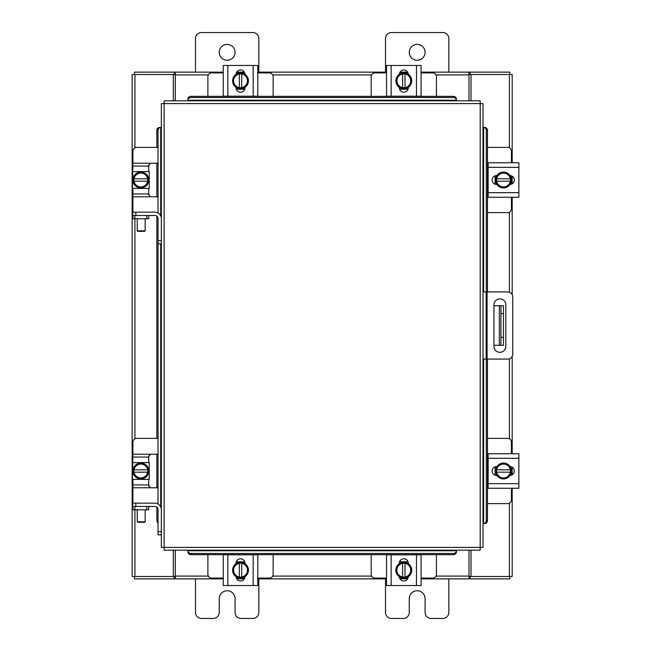 <?xml version="1.0" encoding="UTF-8"?>
<svg xmlns="http://www.w3.org/2000/svg" width="651" height="651" viewBox="0 0 651 651"><rect width="100%" height="100%" fill="white"/><g stroke="black" fill="none" stroke-linecap="round" stroke-linejoin="round"><path stroke-width="0.98" d="M482.985 291.933L507.813 291.933A4.939 4.939 0 0 1 512.752 296.872L512.752 354.128A4.939 4.939 0 0 1 507.813 359.067L482.985 359.067M486.151 359.067L486.151 291.933M505.819 346.389L505.819 304.806A5.94 5.94 0 0 0 499.878 298.866A5.94 5.94 0 0 0 493.946 304.806L493.946 346.389A5.94 5.94 0 0 0 499.878 352.321A5.94 5.94 0 0 0 505.819 346.389M503.467 345.29L499.35 345.29L499.35 305.71L503.467 305.71L503.467 345.29M493.946 345.29L499.35 345.29M503.467 313.627L500.936 313.627L500.936 337.373L503.467 337.373M493.946 305.71L499.35 305.71M500.936 345.29L500.936 337.373M500.936 313.627L500.936 305.71M487.477 212.625L507.617 212.625A3.8 3.8 0 0 0 511.417 208.825L511.417 197.269M511.417 162.75L511.417 151.187A3.8 3.8 0 0 0 507.617 147.386L487.477 147.386M488.136 163.222L487.477 163.222M487.477 196.789L488.136 196.789M511.889 176.039L511.889 183.973M495.102 184.217L495.102 175.794M510.425 176.177A7.918 7.918 0 0 1 510.425 183.842M510.278 184.087A7.918 7.918 0 0 1 503.638 187.919M503.361 187.919A7.918 7.918 0 0 1 496.713 184.087M496.567 183.842A7.918 7.918 0 0 1 496.567 176.177M496.713 175.925A7.918 7.918 0 0 1 503.361 172.092M503.638 172.092A7.918 7.918 0 0 1 510.278 175.925M507.275 174.191A6.933 6.933 0 0 1 510.335 178.822L510.425 176.014A7.999 7.999 0 0 0 510.425 176.006L503.5 172.01L496.575 176.006A7.999 7.999 0 0 0 496.567 176.014L496.567 181.198L510.335 181.198A6.933 6.933 0 0 1 507.275 185.828L503.5 188.001L496.575 184.005A7.999 7.999 0 0 1 496.567 183.997L496.664 181.198A6.933 6.933 0 0 0 499.724 185.828M499.724 174.191A6.933 6.933 0 0 0 496.664 178.822L510.425 178.822L510.425 183.997L507.275 185.828M500.35 173.825A6.933 6.933 0 0 1 506.649 173.825M506.649 186.186A6.933 6.933 0 0 1 500.35 186.186M510.05 175.558A4.451 4.451 0 0 1 514.331 180.01A4.451 4.451 0 0 1 510.05 184.453M488.136 167.34L488.136 162.75L518.855 162.75L518.855 167.34L488.136 167.34L488.136 192.672L518.855 192.672L518.855 197.269L488.136 197.269L488.136 192.672M496.949 184.453L496.55 184.453A4.451 4.451 0 0 1 492.099 180.01A4.451 4.451 0 0 1 496.55 175.558L496.949 175.558M518.855 167.34L518.855 192.672M518.855 162.75L514.9 162.75M501.026 162.75L497.071 162.75M273.135 96.34L273.135 76.704A3.8 3.8 0 0 0 269.335 72.904L257.78 72.904M223.26 72.904L211.697 72.904A3.8 3.8 0 0 0 207.897 76.704L207.897 96.34M236.549 72.432L244.483 72.432M244.727 89.22L236.305 89.22M236.687 73.897A7.918 7.918 0 0 1 244.353 73.897M244.597 74.043A7.918 7.918 0 0 1 248.438 80.683M248.438 80.968A7.918 7.918 0 0 1 244.597 87.608M244.353 87.755A7.918 7.918 0 0 1 236.687 87.755M236.435 87.608A7.918 7.918 0 0 1 232.602 80.968M232.602 80.683A7.918 7.918 0 0 1 236.435 74.043M234.702 77.054A6.933 6.933 0 0 1 239.332 73.994L236.525 73.897A7.999 7.999 0 0 0 236.516 73.905L232.521 80.822L236.516 87.747A7.999 7.999 0 0 1 236.516 87.747L241.708 87.755L241.708 73.994A6.933 6.933 0 0 1 246.338 77.054L248.511 80.822L244.516 87.747L241.708 87.657A6.933 6.933 0 0 0 246.338 84.597M234.702 84.597A6.933 6.933 0 0 0 239.332 87.657L239.332 73.897L244.516 73.897L246.338 77.054M234.336 83.971A6.933 6.933 0 0 1 234.336 77.672M246.696 77.672A6.933 6.933 0 0 1 246.696 83.971M236.069 74.271A4.451 4.451 0 0 1 240.52 69.991A4.451 4.451 0 0 1 244.963 74.271M227.85 96.185L223.26 96.185L223.26 65.466L227.85 65.466L227.85 96.185L253.182 96.185L253.182 65.466L257.78 65.466L257.78 96.185L253.182 96.185M244.971 87.372L244.971 87.779A4.451 4.451 0 0 1 240.52 92.222A4.451 4.451 0 0 1 236.069 87.779L236.069 87.372M227.85 65.466L253.182 65.466M223.26 87.25L223.26 89.154M207.897 554.66L207.897 574.296A3.8 3.8 0 0 0 211.697 578.096L223.26 578.096M257.78 578.096L269.335 578.096A3.8 3.8 0 0 0 273.135 574.296L273.135 554.66M244.483 578.568L236.549 578.568M236.305 561.78L244.727 561.78M244.353 577.103A7.918 7.918 0 0 1 236.687 577.103M236.435 576.957A7.918 7.918 0 0 1 232.602 570.317M232.602 570.032A7.918 7.918 0 0 1 236.435 563.392M236.687 563.245A7.918 7.918 0 0 1 244.353 563.245M244.597 563.392A7.918 7.918 0 0 1 248.438 570.032M248.438 570.317A7.918 7.918 0 0 1 244.597 576.957M246.338 573.946A6.933 6.933 0 0 1 241.708 577.006L244.516 577.103A7.999 7.999 0 0 0 244.516 577.095L248.511 570.178L244.516 563.253A7.999 7.999 0 0 1 244.516 563.253L239.332 563.245L239.332 577.006A6.933 6.933 0 0 1 234.702 573.946L232.521 570.178L236.516 563.253L239.332 563.343A6.933 6.933 0 0 0 234.702 566.403M246.338 566.403A6.933 6.933 0 0 0 241.708 563.343L241.708 577.103L236.525 577.103L234.702 573.946M246.696 567.029A6.933 6.933 0 0 1 246.696 573.328M234.336 573.328A6.933 6.933 0 0 1 234.336 567.029M244.963 576.729A4.451 4.451 0 0 1 240.52 581.009A4.451 4.451 0 0 1 236.069 576.729M253.182 554.815L257.78 554.815L257.78 585.534L253.182 585.534L253.182 554.815L227.85 554.815L227.85 585.534L223.26 585.534L223.26 554.815L227.85 554.815M236.069 563.628L236.069 563.221A4.451 4.451 0 0 1 240.52 558.778A4.451 4.451 0 0 1 244.971 563.221L244.971 563.628M253.182 585.534L227.85 585.534M257.78 567.705L257.78 561.846M257.78 554.815L257.78 558.363M257.78 585.534L257.78 581.579M158.03 503.98L158.03 240.667L161.342 240.667L161.342 103.647L164.117 103.607L164.158 100.832L480.169 100.832L480.21 103.607L482.985 103.647L482.985 547.353L480.21 547.393L480.169 550.168L164.158 550.168L164.117 547.393L161.342 547.353L161.342 509.627A6.477 6.477 0 0 0 154.865 503.15L135.847 503.15L135.847 506.462M158.03 243.832L161.342 243.832L161.342 240.667L161.342 509.627M483.547 523.599L483.603 523.599A3.165 2.742 -90 0 0 486.297 520.434L487.477 520.434A3.165 2.742 90 0 1 484.783 523.599L484.735 523.599M487.477 130.566L486.297 130.566A3.165 2.742 -90 0 0 483.603 127.401L484.783 127.401A3.165 2.742 90 0 1 487.477 130.566L487.477 291.933M483.547 127.401L484.735 127.401M487.477 359.067L487.477 520.434M486.297 130.566L486.297 291.933M486.297 359.067L486.297 520.434M187.911 550.73L187.911 550.787A3.165 2.742 0 0 0 191.077 553.48L191.077 554.66A3.165 2.742 180 0 1 187.911 551.967L187.911 551.918M453.251 554.66L453.251 553.48A3.165 2.742 0 0 0 456.416 550.787L456.416 551.967A3.165 2.742 180 0 1 453.251 554.66L191.077 554.66M456.416 550.73L456.416 551.918M453.251 553.48L191.077 553.48M456.416 100.27L456.416 100.213A3.165 2.742 180 0 0 453.251 97.52L453.251 96.34A3.165 2.742 0 0 1 456.416 99.033L456.416 99.082M191.077 96.34L191.077 97.52A3.165 2.742 180 0 0 187.911 100.213L187.911 99.033A3.165 2.742 0 0 1 191.077 96.34L453.251 96.34M187.911 100.27L187.911 99.082M191.077 97.52L453.251 97.52M160.781 127.401L160.724 127.401A3.165 2.742 90 0 0 158.03 130.566L156.85 130.566A3.165 2.742 -90 0 1 159.544 127.401L159.593 127.401M158.03 523.038A3.165 2.742 -90 0 1 156.85 520.434L156.85 507.17M156.85 487.778L156.85 454.211M156.85 438.375L156.85 216.181M156.85 196.789L156.85 163.222M156.85 147.386L156.85 130.566M158.03 212.991L158.03 130.566M471.007 550.168L471.007 576.493L512.182 576.493L512.182 488.25M512.182 162.75L512.182 74.507L471.007 74.507L471.007 100.832M173.321 100.832L173.321 74.507L132.145 74.507L132.145 576.493L173.321 576.493L173.321 550.168M512.182 176.201L512.182 183.81M512.182 197.269L512.182 294.569M512.182 356.431L512.182 453.731M512.182 467.19L512.182 474.799M223.26 578.861L175.306 578.861L175.306 550.168M469.021 550.168L469.021 578.861L470.209 578.861L470.209 576.493L469.021 576.493M471.007 576.493L470.209 576.493M509.823 576.493L509.823 578.861L470.209 578.861M175.306 576.493L174.118 576.493L174.118 578.861L134.505 578.861L134.505 576.493M174.118 576.493L173.321 576.493M469.021 578.861L421.067 578.861M407.616 578.861L400.007 578.861M386.548 578.861L257.78 578.861M244.32 578.861L236.712 578.861M174.118 578.861L175.306 578.861M421.067 72.139L469.021 72.139L469.021 100.832M175.306 100.832L175.306 72.139L174.118 72.139L174.118 74.507L175.306 74.507M173.321 74.507L174.118 74.507M134.505 74.507L134.505 72.139L174.118 72.139M469.021 74.507L470.209 74.507L470.209 72.139L509.823 72.139L509.823 74.507M470.209 74.507L471.007 74.507M175.306 72.139L223.26 72.139M236.712 72.139L244.32 72.139M257.78 72.139L386.548 72.139M400.007 72.139L407.616 72.139M470.209 72.139L469.021 72.139M487.477 503.614L507.617 503.614A3.8 3.8 0 0 0 511.417 499.813L511.417 488.25M511.417 453.731L511.417 442.175A3.8 3.8 0 0 0 507.617 438.375L487.477 438.375M488.136 454.211L487.477 454.211M487.477 487.778L488.136 487.778M511.889 467.027L511.889 474.961M495.102 475.206L495.102 466.783M510.425 467.158A7.918 7.918 0 0 1 510.425 474.823M510.278 475.075A7.918 7.918 0 0 1 503.638 478.908M503.361 478.908A7.918 7.918 0 0 1 496.713 475.075M496.567 474.823A7.918 7.918 0 0 1 496.567 467.158M496.713 466.913A7.918 7.918 0 0 1 503.361 463.081M503.638 463.081A7.918 7.918 0 0 1 510.278 466.913M507.275 465.172A6.933 6.933 0 0 1 510.335 469.802L510.425 467.003A7.999 7.999 0 0 0 510.425 466.995L503.5 462.999L496.575 466.995A7.999 7.999 0 0 0 496.567 467.003L496.567 472.178L510.335 472.178A6.933 6.933 0 0 1 507.275 476.809L503.5 478.99L496.575 474.994A7.999 7.999 0 0 1 496.567 474.986L496.664 472.178A6.933 6.933 0 0 0 499.724 476.809M499.724 465.172A6.933 6.933 0 0 0 496.664 469.802L510.425 469.802L510.425 474.986L507.275 476.809M500.35 464.814A6.933 6.933 0 0 1 506.649 464.814M506.649 477.175A6.933 6.933 0 0 1 500.35 477.175M510.05 466.547A4.451 4.451 0 0 1 514.331 470.99A4.451 4.451 0 0 1 510.05 475.442M488.136 458.328L488.136 453.731L518.855 453.731L518.855 458.328L488.136 458.328L488.136 483.66L518.855 483.66L518.855 488.25L488.136 488.25L488.136 483.66M496.949 475.442L496.55 475.442A4.451 4.451 0 0 1 492.099 470.99A4.451 4.451 0 0 1 496.55 466.547L496.949 466.547M518.855 458.328L518.855 483.66M146.768 218.793L146.768 215.481L148.745 215.481L148.745 218.793L132.91 218.793L132.91 215.481L134.887 215.481L134.887 218.793M146.768 215.481L134.887 215.481M157.265 212.625L158.03 212.625M148.745 192.68C148.794 195.031 149.429 196.399 150.65 196.789L158.03 196.789M148.745 194.893L150.65 196.789L132.91 196.789L132.91 188.399L148.745 188.399L148.745 194.893M158.03 163.222L150.65 163.222L148.745 165.118L148.745 171.612L149.225 171.612L149.225 188.399L148.745 188.399M158.03 147.386L136.71 147.386A3.8 3.8 0 0 0 132.91 151.187L132.91 163.222L150.65 163.222C149.429 163.613 148.794 164.98 148.745 167.331M132.91 188.399L132.438 188.399L132.91 163.222M132.91 196.789L132.91 212.161M148.745 193.941L132.91 193.941M132.91 166.07L148.745 166.07M161.342 218.646A6.477 6.477 0 0 0 154.865 212.161L132.682 212.161L132.91 218.793M133.903 183.842A7.918 7.918 0 0 1 133.903 176.177M134.049 175.925A7.918 7.918 0 0 1 140.689 172.092M140.966 172.092A7.918 7.918 0 0 1 147.614 175.925M147.761 176.177A7.918 7.918 0 0 1 147.761 183.842M147.614 184.087A7.918 7.918 0 0 1 140.966 187.919M140.689 187.919A7.918 7.918 0 0 1 134.049 184.087M137.052 185.828A6.933 6.933 0 0 1 133.992 181.198L133.903 183.997A7.999 7.999 0 0 0 133.903 184.005L140.828 188.001L147.753 184.005A7.999 7.999 0 0 0 147.761 183.997L147.761 178.822L133.992 178.822A6.933 6.933 0 0 1 137.052 174.191L140.828 172.01L147.753 176.006A7.999 7.999 0 0 1 147.761 176.014L147.663 178.822A6.933 6.933 0 0 0 144.603 174.191M144.603 185.828A6.933 6.933 0 0 0 147.663 181.198L133.903 181.198L133.903 176.014L137.052 174.191M143.977 186.186A6.933 6.933 0 0 1 137.678 186.186M137.678 173.825A6.933 6.933 0 0 1 143.977 173.825M146.768 509.774L146.768 506.462L148.745 506.462L148.745 509.774L132.91 509.774L132.91 506.462L134.887 506.462L134.887 509.774M146.768 506.462L134.887 506.462M157.265 503.614L158.03 503.614M148.745 483.669C148.794 486.02 149.429 487.387 150.65 487.778L158.03 487.778M148.745 485.882L150.65 487.778L132.91 487.778L132.91 479.388L148.745 479.388L148.745 485.882M158.03 454.211L150.65 454.211L148.745 456.107L148.745 462.601L149.225 462.601L149.225 479.388L148.745 479.388M158.03 438.375L136.71 438.375A3.8 3.8 0 0 0 132.91 442.175L132.91 454.211L150.65 454.211C149.429 454.593 148.794 455.969 148.745 458.32M132.91 479.388L132.438 479.388L132.91 454.211M132.91 487.778L132.91 503.15M148.745 484.93L132.91 484.93M132.91 457.059L148.745 457.059M135.847 503.15L132.682 503.15L132.91 509.774M133.903 474.823A7.918 7.918 0 0 1 133.903 467.158M134.049 466.913A7.918 7.918 0 0 1 140.689 463.081M140.966 463.081A7.918 7.918 0 0 1 147.614 466.913M147.761 467.158A7.918 7.918 0 0 1 147.761 474.823M147.614 475.075A7.918 7.918 0 0 1 140.966 478.908M140.689 478.908A7.918 7.918 0 0 1 134.049 475.075M137.052 476.809A6.933 6.933 0 0 1 133.992 472.178L133.903 474.986A7.999 7.999 0 0 0 133.903 474.994L140.828 478.99L147.753 474.994A7.999 7.999 0 0 0 147.761 474.986L147.761 469.802L133.992 469.802A6.933 6.933 0 0 1 137.052 465.172L140.828 462.999L147.753 466.995A7.999 7.999 0 0 1 147.761 467.003L147.663 469.802A6.933 6.933 0 0 0 144.603 465.172M144.603 476.809A6.933 6.933 0 0 0 147.663 472.178L133.903 472.178L133.903 467.003L137.052 465.172M143.977 477.175A6.933 6.933 0 0 1 137.678 477.175M137.678 464.814A6.933 6.933 0 0 1 143.977 464.814M145.173 521.801L144.677 522.297L137.752 522.297L137.255 521.801L145.173 521.801L145.173 509.774M137.255 521.801L137.255 509.774M158.03 531.655L161.342 531.655L161.342 534.821L158.03 534.821L158.03 509.627A3.165 3.165 0 0 0 154.865 506.462L148.745 506.462M145.173 230.82L144.677 231.317L137.752 231.317L137.255 230.82L145.173 230.82L145.173 218.793M137.255 230.82L137.255 218.793M158.03 240.667L158.03 218.646A3.165 3.165 0 0 0 154.865 215.481L148.745 215.481M219.232 52.34A7.918 7.918 0 0 0 227.15 60.258A7.918 7.918 0 0 0 235.068 52.34A7.918 7.918 0 0 0 227.15 44.423A7.918 7.918 0 0 0 219.232 52.34M258.821 72.139L258.821 38.564A6.014 6.014 0 0 0 252.808 32.55L201.501 32.55A6.014 6.014 0 0 0 195.479 38.564L195.479 72.139M195.479 578.861L195.479 612.436A6.014 6.014 0 0 0 201.501 618.45L213.219 618.45A6.014 6.014 0 0 0 219.232 612.436L219.232 598.66A7.918 7.918 0 0 1 227.15 590.742A7.918 7.918 0 0 1 235.068 598.66L235.068 612.436A6.014 6.014 0 0 0 241.09 618.45L252.808 618.45A6.014 6.014 0 0 0 258.821 612.436L258.821 578.861M409.259 52.34A7.918 7.918 0 0 0 417.177 60.258A7.918 7.918 0 0 0 425.095 52.34A7.918 7.918 0 0 0 417.177 44.423A7.918 7.918 0 0 0 409.259 52.34M448.848 72.139L448.848 38.564A6.014 6.014 0 0 0 442.826 32.55L391.52 32.55A6.014 6.014 0 0 0 385.506 38.564L385.506 72.139M385.506 578.861L385.506 612.436A6.014 6.014 0 0 0 391.52 618.45L403.238 618.45A6.014 6.014 0 0 0 409.259 612.436L409.259 598.66A7.918 7.918 0 0 1 417.177 590.742A7.918 7.918 0 0 1 425.095 598.66L425.095 612.436A6.014 6.014 0 0 0 431.108 618.45L442.826 618.45A6.014 6.014 0 0 0 448.848 612.436L448.848 578.861M436.43 96.34L436.43 76.704A3.8 3.8 0 0 0 432.63 72.904L421.067 72.904M386.548 72.904L374.992 72.904A3.8 3.8 0 0 0 371.192 76.704L371.192 96.34M399.844 72.432L407.778 72.432M408.022 89.22L399.6 89.22M399.974 73.897A7.918 7.918 0 0 1 407.64 73.897M407.892 74.043A7.918 7.918 0 0 1 411.725 80.683M411.725 80.968A7.918 7.918 0 0 1 407.892 87.608M407.64 87.755A7.918 7.918 0 0 1 399.974 87.755M399.73 87.608A7.918 7.918 0 0 1 395.889 80.968M395.889 80.683A7.918 7.918 0 0 1 399.73 74.043M397.989 77.054A6.933 6.933 0 0 1 402.619 73.994L399.812 73.897A7.999 7.999 0 0 0 399.812 73.905L395.816 80.822L399.812 87.747A7.999 7.999 0 0 1 399.812 87.747L404.995 87.755L404.995 73.994A6.933 6.933 0 0 1 409.625 77.054L411.806 80.822L407.811 87.747L404.995 87.657A6.933 6.933 0 0 0 409.625 84.597M397.989 84.597A6.933 6.933 0 0 0 402.619 87.657L402.619 73.897L407.803 73.897L409.625 77.054M397.631 83.971A6.933 6.933 0 0 1 397.631 77.672M409.992 77.672A6.933 6.933 0 0 1 409.992 83.971M399.364 74.271A4.451 4.451 0 0 1 403.807 69.991A4.451 4.451 0 0 1 408.258 74.271M391.145 96.185L386.548 96.185L386.548 65.466L391.145 65.466L391.145 96.185L416.477 96.185L416.477 65.466L421.067 65.466L421.067 96.185L416.477 96.185M408.258 87.372L408.258 87.779A4.451 4.451 0 0 1 403.807 92.222A4.451 4.451 0 0 1 399.356 87.779L399.356 87.372M391.145 65.466L416.477 65.466M371.192 554.66L371.192 574.296A3.8 3.8 0 0 0 374.992 578.096L386.548 578.096M421.067 578.096L432.63 578.096A3.8 3.8 0 0 0 436.43 574.296L436.43 554.66M407.778 578.568L399.844 578.568M399.6 561.78L408.022 561.78M407.64 577.103A7.918 7.918 0 0 1 399.974 577.103M399.73 576.957A7.918 7.918 0 0 1 395.889 570.317M395.889 570.032A7.918 7.918 0 0 1 399.73 563.392M399.974 563.245A7.918 7.918 0 0 1 407.64 563.245M407.892 563.392A7.918 7.918 0 0 1 411.725 570.032M411.725 570.317A7.918 7.918 0 0 1 407.892 576.957M409.625 573.946A6.933 6.933 0 0 1 404.995 577.006L407.803 577.103A7.999 7.999 0 0 0 407.811 577.095L411.806 570.178L407.811 563.253A7.999 7.999 0 0 1 407.811 563.253L402.619 563.245L402.619 577.006A6.933 6.933 0 0 1 397.989 573.946L395.816 570.178L399.812 563.253L402.619 563.343A6.933 6.933 0 0 0 397.989 566.403M409.625 566.403A6.933 6.933 0 0 0 404.995 563.343L404.995 577.103L399.812 577.103L397.989 573.946M409.992 567.029A6.933 6.933 0 0 1 409.992 573.328M397.631 573.328A6.933 6.933 0 0 1 397.631 567.029M408.258 576.729A4.451 4.451 0 0 1 403.807 581.009A4.451 4.451 0 0 1 399.364 576.729M416.477 554.815L421.067 554.815L421.067 585.534L416.477 585.534L416.477 554.815L391.145 554.815L391.145 585.534L386.548 585.534L386.548 554.815L391.145 554.815M399.356 563.628L399.356 563.221A4.451 4.451 0 0 1 403.807 558.778A4.451 4.451 0 0 1 408.258 563.221L408.258 563.628M416.477 585.534L391.145 585.534M487.103 291.933L487.103 359.067M164.117 547.393L480.21 547.393L480.21 103.607L164.117 103.607L164.117 547.393M483.603 523.599L483.603 359.067M483.603 291.933L483.603 127.401M187.911 550.787L456.416 550.787M456.416 100.213L187.911 100.213M160.724 127.401L160.724 215.88M160.724 243.832L160.724 506.869M156.85 520.434L158.03 520.434M509.407 74.507L509.407 147.834M509.407 212.177L509.407 292.193M509.407 358.807L509.407 438.823M509.407 503.166L509.407 576.493M134.92 576.493L134.92 509.774M134.92 438.823L134.92 218.793M134.92 147.834L134.92 74.507M175.306 576.086L208.344 576.086M272.688 576.086L371.64 576.086M435.983 576.086L469.021 576.086M469.021 74.914L435.983 74.914M371.64 74.914L272.688 74.914M208.344 74.914L175.306 74.914M148.745 171.612L132.91 171.612M148.745 462.601L132.91 462.601M135.847 212.161L135.847 215.481"/></g></svg>
